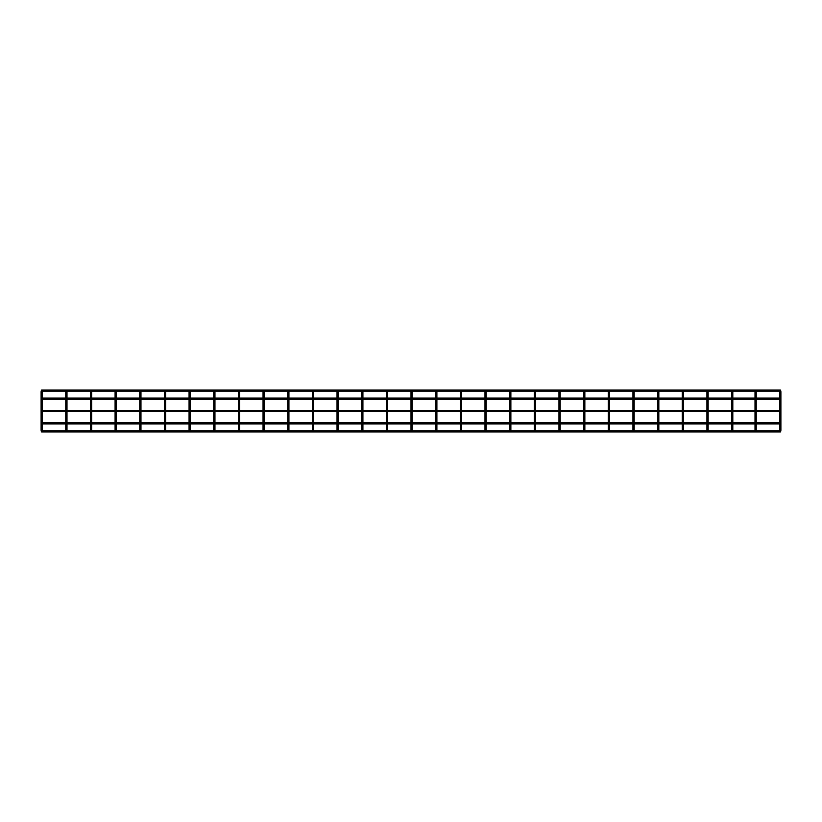 <?xml version="1.0" encoding="UTF-8"?>
<svg xmlns="http://www.w3.org/2000/svg" width="822" height="822" viewBox="0 0 822 822"><rect width="100%" height="100%" fill="white"/><g stroke="black" fill="none" stroke-linecap="round" stroke-linejoin="round"><path stroke-width="0.62" stroke-dasharray="4.11 3.08" d="M41.717 391.272A0.617 0.617 0 0 1 42.333 391.889A0.617 0.617 0 0 1 41.717 392.505A0.617 0.617 0 0 1 41.1 391.889A0.617 0.617 0 0 1 41.717 391.272A0.617 0.617 0 0 0 41.1 391.889A0.617 0.617 0 0 0 41.717 392.505M41.717 430.728A0.617 0.617 0 0 0 42.333 430.112A0.617 0.617 0 0 0 41.717 429.495A0.617 0.617 0 0 0 41.1 430.112A0.617 0.617 0 0 0 41.717 430.728M780.284 391.272A0.617 0.617 0 0 1 780.9 391.889A0.617 0.617 0 0 1 780.284 392.505A0.617 0.617 0 0 1 779.667 391.889A0.617 0.617 0 0 1 780.284 391.272A0.617 0.617 0 0 0 779.667 391.889A0.617 0.617 0 0 0 780.284 392.505M780.284 430.728A0.617 0.617 0 0 0 780.9 430.112A0.617 0.617 0 0 0 780.284 429.495A0.617 0.617 0 0 0 779.667 430.112A0.617 0.617 0 0 0 780.284 430.728M780.9 430.728L41.1 430.728L41.552 431.961L41.1 430.728L41.552 431.961L780.448 431.961L780.9 430.728L780.448 431.961M779.667 398.053L780.674 398.053L780.674 399.287L780.674 398.053L780.674 399.287L779.667 399.287M756.24 398.053L755.007 398.053M732.813 398.053L731.58 398.053M708.153 398.053L706.92 398.053M683.493 398.053L682.26 398.053M658.833 398.053L657.6 398.053M634.173 398.053L632.94 398.053M609.513 398.053L608.28 398.053M584.853 398.053L583.62 398.053M560.193 398.053L558.96 398.053M535.533 398.053L534.3 398.053M510.873 398.053L509.64 398.053M486.213 398.053L484.98 398.053M461.553 398.053L460.32 398.053M436.893 398.053L435.66 398.053M412.233 398.053L411 398.053M387.573 398.053L386.34 398.053M362.913 398.053L361.68 398.053M338.253 398.053L337.02 398.053M313.593 398.053L312.36 398.053M288.933 398.053L287.7 398.053M264.273 398.053L263.04 398.053M239.613 398.053L238.38 398.053M214.953 398.053L213.72 398.053M190.293 398.053L189.06 398.053M165.633 398.053L164.4 398.053M140.973 398.053L139.74 398.053M116.313 398.053L115.08 398.053M91.653 398.053L90.42 398.053M66.993 398.053L65.76 398.053M42.333 398.053L41.326 398.053L41.326 399.287L41.326 398.053L41.326 399.287L42.333 399.287M756.24 399.287L755.007 399.287M732.813 399.287L731.58 399.287M708.153 399.287L706.92 399.287M683.493 399.287L682.26 399.287M658.833 399.287L657.6 399.287M634.173 399.287L632.94 399.287M609.513 399.287L608.28 399.287M584.853 399.287L583.62 399.287M560.193 399.287L558.96 399.287M535.533 399.287L534.3 399.287M510.873 399.287L509.64 399.287M486.213 399.287L484.98 399.287M461.553 399.287L460.32 399.287M436.893 399.287L435.66 399.287M412.233 399.287L411 399.287M387.573 399.287L386.34 399.287M362.913 399.287L361.68 399.287M338.253 399.287L337.02 399.287M313.593 399.287L312.36 399.287M288.933 399.287L287.7 399.287M264.273 399.287L263.04 399.287M239.613 399.287L238.38 399.287M214.953 399.287L213.72 399.287M190.293 399.287L189.06 399.287M165.633 399.287L164.4 399.287M140.973 399.287L139.74 399.287M116.313 399.287L115.08 399.287M91.653 399.287L90.42 399.287M66.993 399.287L65.76 399.287M41.1 391.272L41.552 390.039L41.1 391.272L41.552 390.039L780.448 390.039L780.9 391.272L41.1 391.272M780.9 391.272L780.448 390.039M66.376 391.272A0.617 0.617 0 0 1 66.993 391.889A0.617 0.617 0 0 1 66.376 392.505A0.617 0.617 0 0 1 65.76 391.889A0.617 0.617 0 0 1 66.376 391.272A0.617 0.617 0 0 0 65.76 391.889A0.617 0.617 0 0 0 66.376 392.505M66.376 430.728A0.617 0.617 0 0 0 66.993 430.112A0.617 0.617 0 0 0 66.376 429.495A0.617 0.617 0 0 0 65.76 430.112A0.617 0.617 0 0 0 66.376 430.728M91.037 391.272A0.617 0.617 0 0 1 91.653 391.889A0.617 0.617 0 0 1 91.037 392.505A0.617 0.617 0 0 1 90.42 391.889A0.617 0.617 0 0 1 91.037 391.272A0.617 0.617 0 0 0 90.42 391.889A0.617 0.617 0 0 0 91.037 392.505M91.037 430.728A0.617 0.617 0 0 0 91.653 430.112A0.617 0.617 0 0 0 91.037 429.495A0.617 0.617 0 0 0 90.42 430.112A0.617 0.617 0 0 0 91.037 430.728M115.697 391.272A0.617 0.617 0 0 1 116.313 391.889A0.617 0.617 0 0 1 115.697 392.505A0.617 0.617 0 0 1 115.08 391.889A0.617 0.617 0 0 1 115.697 391.272A0.617 0.617 0 0 0 115.08 391.889A0.617 0.617 0 0 0 115.697 392.505M115.697 430.728A0.617 0.617 0 0 0 116.313 430.112A0.617 0.617 0 0 0 115.697 429.495A0.617 0.617 0 0 0 115.08 430.112A0.617 0.617 0 0 0 115.697 430.728M140.357 391.272A0.617 0.617 0 0 1 140.973 391.889A0.617 0.617 0 0 1 140.357 392.505A0.617 0.617 0 0 1 139.74 391.889A0.617 0.617 0 0 1 140.357 391.272A0.617 0.617 0 0 0 139.74 391.889A0.617 0.617 0 0 0 140.357 392.505M140.357 430.728A0.617 0.617 0 0 0 140.973 430.112A0.617 0.617 0 0 0 140.357 429.495A0.617 0.617 0 0 0 139.74 430.112A0.617 0.617 0 0 0 140.357 430.728M165.017 391.272A0.617 0.617 0 0 1 165.633 391.889A0.617 0.617 0 0 1 165.017 392.505A0.617 0.617 0 0 1 164.4 391.889A0.617 0.617 0 0 1 165.017 391.272A0.617 0.617 0 0 0 164.4 391.889A0.617 0.617 0 0 0 165.017 392.505M165.017 430.728A0.617 0.617 0 0 0 165.633 430.112A0.617 0.617 0 0 0 165.017 429.495A0.617 0.617 0 0 0 164.4 430.112A0.617 0.617 0 0 0 165.017 430.728M189.677 391.272A0.617 0.617 0 0 1 190.293 391.889A0.617 0.617 0 0 1 189.677 392.505A0.617 0.617 0 0 1 189.06 391.889A0.617 0.617 0 0 1 189.677 391.272A0.617 0.617 0 0 0 189.06 391.889A0.617 0.617 0 0 0 189.677 392.505M189.677 430.728A0.617 0.617 0 0 0 190.293 430.112A0.617 0.617 0 0 0 189.677 429.495A0.617 0.617 0 0 0 189.06 430.112A0.617 0.617 0 0 0 189.677 430.728M214.337 391.272A0.617 0.617 0 0 1 214.953 391.889A0.617 0.617 0 0 1 214.337 392.505A0.617 0.617 0 0 1 213.72 391.889A0.617 0.617 0 0 1 214.337 391.272A0.617 0.617 0 0 0 213.72 391.889A0.617 0.617 0 0 0 214.337 392.505M214.337 430.728A0.617 0.617 0 0 0 214.953 430.112A0.617 0.617 0 0 0 214.337 429.495A0.617 0.617 0 0 0 213.72 430.112A0.617 0.617 0 0 0 214.337 430.728M238.997 391.272A0.617 0.617 0 0 1 239.613 391.889A0.617 0.617 0 0 1 238.997 392.505A0.617 0.617 0 0 1 238.38 391.889A0.617 0.617 0 0 1 238.997 391.272A0.617 0.617 0 0 0 238.38 391.889A0.617 0.617 0 0 0 238.997 392.505M238.997 430.728A0.617 0.617 0 0 0 239.613 430.112A0.617 0.617 0 0 0 238.997 429.495A0.617 0.617 0 0 0 238.38 430.112A0.617 0.617 0 0 0 238.997 430.728M263.657 391.272A0.617 0.617 0 0 1 264.273 391.889A0.617 0.617 0 0 1 263.657 392.505A0.617 0.617 0 0 1 263.04 391.889A0.617 0.617 0 0 1 263.657 391.272A0.617 0.617 0 0 0 263.04 391.889A0.617 0.617 0 0 0 263.657 392.505M263.657 430.728A0.617 0.617 0 0 0 264.273 430.112A0.617 0.617 0 0 0 263.657 429.495A0.617 0.617 0 0 0 263.04 430.112A0.617 0.617 0 0 0 263.657 430.728M288.317 391.272A0.617 0.617 0 0 1 288.933 391.889A0.617 0.617 0 0 1 288.317 392.505A0.617 0.617 0 0 1 287.7 391.889A0.617 0.617 0 0 1 288.317 391.272A0.617 0.617 0 0 0 287.7 391.889A0.617 0.617 0 0 0 288.317 392.505M288.317 430.728A0.617 0.617 0 0 0 288.933 430.112A0.617 0.617 0 0 0 288.317 429.495A0.617 0.617 0 0 0 287.7 430.112A0.617 0.617 0 0 0 288.317 430.728M312.977 391.272A0.617 0.617 0 0 1 313.593 391.889A0.617 0.617 0 0 1 312.977 392.505A0.617 0.617 0 0 1 312.36 391.889A0.617 0.617 0 0 1 312.977 391.272A0.617 0.617 0 0 0 312.36 391.889A0.617 0.617 0 0 0 312.977 392.505M312.977 430.728A0.617 0.617 0 0 0 313.593 430.112A0.617 0.617 0 0 0 312.977 429.495A0.617 0.617 0 0 0 312.36 430.112A0.617 0.617 0 0 0 312.977 430.728M337.637 391.272A0.617 0.617 0 0 1 338.253 391.889A0.617 0.617 0 0 1 337.637 392.505A0.617 0.617 0 0 1 337.02 391.889A0.617 0.617 0 0 1 337.637 391.272A0.617 0.617 0 0 0 337.02 391.889A0.617 0.617 0 0 0 337.637 392.505M337.637 430.728A0.617 0.617 0 0 0 338.253 430.112A0.617 0.617 0 0 0 337.637 429.495A0.617 0.617 0 0 0 337.02 430.112A0.617 0.617 0 0 0 337.637 430.728M362.297 391.272A0.617 0.617 0 0 1 362.913 391.889A0.617 0.617 0 0 1 362.297 392.505A0.617 0.617 0 0 1 361.68 391.889A0.617 0.617 0 0 1 362.297 391.272A0.617 0.617 0 0 0 361.68 391.889A0.617 0.617 0 0 0 362.297 392.505M362.297 430.728A0.617 0.617 0 0 0 362.913 430.112A0.617 0.617 0 0 0 362.297 429.495A0.617 0.617 0 0 0 361.68 430.112A0.617 0.617 0 0 0 362.297 430.728M386.957 391.272A0.617 0.617 0 0 1 387.573 391.889A0.617 0.617 0 0 1 386.957 392.505A0.617 0.617 0 0 1 386.34 391.889A0.617 0.617 0 0 1 386.957 391.272A0.617 0.617 0 0 0 386.34 391.889A0.617 0.617 0 0 0 386.957 392.505M386.957 430.728A0.617 0.617 0 0 0 387.573 430.112A0.617 0.617 0 0 0 386.957 429.495A0.617 0.617 0 0 0 386.34 430.112A0.617 0.617 0 0 0 386.957 430.728M411.617 391.272A0.617 0.617 0 0 1 412.233 391.889A0.617 0.617 0 0 1 411.617 392.505A0.617 0.617 0 0 1 411 391.889A0.617 0.617 0 0 1 411.617 391.272A0.617 0.617 0 0 0 411 391.889A0.617 0.617 0 0 0 411.617 392.505M411.617 430.728A0.617 0.617 0 0 0 412.233 430.112A0.617 0.617 0 0 0 411.617 429.495A0.617 0.617 0 0 0 411 430.112A0.617 0.617 0 0 0 411.617 430.728M436.277 391.272A0.617 0.617 0 0 1 436.893 391.889A0.617 0.617 0 0 1 436.277 392.505A0.617 0.617 0 0 1 435.66 391.889A0.617 0.617 0 0 1 436.277 391.272A0.617 0.617 0 0 0 435.66 391.889A0.617 0.617 0 0 0 436.277 392.505M436.277 430.728A0.617 0.617 0 0 0 436.893 430.112A0.617 0.617 0 0 0 436.277 429.495A0.617 0.617 0 0 0 435.66 430.112A0.617 0.617 0 0 0 436.277 430.728M460.937 391.272A0.617 0.617 0 0 1 461.553 391.889A0.617 0.617 0 0 1 460.937 392.505A0.617 0.617 0 0 1 460.32 391.889A0.617 0.617 0 0 1 460.937 391.272A0.617 0.617 0 0 0 460.32 391.889A0.617 0.617 0 0 0 460.937 392.505M460.937 430.728A0.617 0.617 0 0 0 461.553 430.112A0.617 0.617 0 0 0 460.937 429.495A0.617 0.617 0 0 0 460.32 430.112A0.617 0.617 0 0 0 460.937 430.728M485.597 391.272A0.617 0.617 0 0 1 486.213 391.889A0.617 0.617 0 0 1 485.597 392.505A0.617 0.617 0 0 1 484.98 391.889A0.617 0.617 0 0 1 485.597 391.272A0.617 0.617 0 0 0 484.98 391.889A0.617 0.617 0 0 0 485.597 392.505M485.597 430.728A0.617 0.617 0 0 0 486.213 430.112A0.617 0.617 0 0 0 485.597 429.495A0.617 0.617 0 0 0 484.98 430.112A0.617 0.617 0 0 0 485.597 430.728M510.257 391.272A0.617 0.617 0 0 1 510.873 391.889A0.617 0.617 0 0 1 510.257 392.505A0.617 0.617 0 0 1 509.64 391.889A0.617 0.617 0 0 1 510.257 391.272A0.617 0.617 0 0 0 509.64 391.889A0.617 0.617 0 0 0 510.257 392.505M510.257 430.728A0.617 0.617 0 0 0 510.873 430.112A0.617 0.617 0 0 0 510.257 429.495A0.617 0.617 0 0 0 509.64 430.112A0.617 0.617 0 0 0 510.257 430.728M534.917 391.272A0.617 0.617 0 0 1 535.533 391.889A0.617 0.617 0 0 1 534.917 392.505A0.617 0.617 0 0 1 534.3 391.889A0.617 0.617 0 0 1 534.917 391.272A0.617 0.617 0 0 0 534.3 391.889A0.617 0.617 0 0 0 534.917 392.505M534.917 430.728A0.617 0.617 0 0 0 535.533 430.112A0.617 0.617 0 0 0 534.917 429.495A0.617 0.617 0 0 0 534.3 430.112A0.617 0.617 0 0 0 534.917 430.728M559.577 391.272A0.617 0.617 0 0 1 560.193 391.889A0.617 0.617 0 0 1 559.577 392.505A0.617 0.617 0 0 1 558.96 391.889A0.617 0.617 0 0 1 559.577 391.272A0.617 0.617 0 0 0 558.96 391.889A0.617 0.617 0 0 0 559.577 392.505M559.577 430.728A0.617 0.617 0 0 0 560.193 430.112A0.617 0.617 0 0 0 559.577 429.495A0.617 0.617 0 0 0 558.96 430.112A0.617 0.617 0 0 0 559.577 430.728M584.237 391.272A0.617 0.617 0 0 1 584.853 391.889A0.617 0.617 0 0 1 584.237 392.505A0.617 0.617 0 0 1 583.62 391.889A0.617 0.617 0 0 1 584.237 391.272A0.617 0.617 0 0 0 583.62 391.889A0.617 0.617 0 0 0 584.237 392.505M584.237 430.728A0.617 0.617 0 0 0 584.853 430.112A0.617 0.617 0 0 0 584.237 429.495A0.617 0.617 0 0 0 583.62 430.112A0.617 0.617 0 0 0 584.237 430.728M608.897 391.272A0.617 0.617 0 0 1 609.513 391.889A0.617 0.617 0 0 1 608.897 392.505A0.617 0.617 0 0 1 608.28 391.889A0.617 0.617 0 0 1 608.897 391.272A0.617 0.617 0 0 0 608.28 391.889A0.617 0.617 0 0 0 608.897 392.505M608.897 430.728A0.617 0.617 0 0 0 609.513 430.112A0.617 0.617 0 0 0 608.897 429.495A0.617 0.617 0 0 0 608.28 430.112A0.617 0.617 0 0 0 608.897 430.728M633.557 391.272A0.617 0.617 0 0 1 634.173 391.889A0.617 0.617 0 0 1 633.557 392.505A0.617 0.617 0 0 1 632.94 391.889A0.617 0.617 0 0 1 633.557 391.272A0.617 0.617 0 0 0 632.94 391.889A0.617 0.617 0 0 0 633.557 392.505M633.557 430.728A0.617 0.617 0 0 0 634.173 430.112A0.617 0.617 0 0 0 633.557 429.495A0.617 0.617 0 0 0 632.94 430.112A0.617 0.617 0 0 0 633.557 430.728M658.217 391.272A0.617 0.617 0 0 1 658.833 391.889A0.617 0.617 0 0 1 658.217 392.505A0.617 0.617 0 0 1 657.6 391.889A0.617 0.617 0 0 1 658.217 391.272A0.617 0.617 0 0 0 657.6 391.889A0.617 0.617 0 0 0 658.217 392.505M658.217 430.728A0.617 0.617 0 0 0 658.833 430.112A0.617 0.617 0 0 0 658.217 429.495A0.617 0.617 0 0 0 657.6 430.112A0.617 0.617 0 0 0 658.217 430.728M682.877 391.272A0.617 0.617 0 0 1 683.493 391.889A0.617 0.617 0 0 1 682.877 392.505A0.617 0.617 0 0 1 682.26 391.889A0.617 0.617 0 0 1 682.877 391.272A0.617 0.617 0 0 0 682.26 391.889A0.617 0.617 0 0 0 682.877 392.505M682.877 430.728A0.617 0.617 0 0 0 683.493 430.112A0.617 0.617 0 0 0 682.877 429.495A0.617 0.617 0 0 0 682.26 430.112A0.617 0.617 0 0 0 682.877 430.728M707.537 391.272A0.617 0.617 0 0 1 708.153 391.889A0.617 0.617 0 0 1 707.537 392.505A0.617 0.617 0 0 1 706.92 391.889A0.617 0.617 0 0 1 707.537 391.272A0.617 0.617 0 0 0 706.92 391.889A0.617 0.617 0 0 0 707.537 392.505M707.537 430.728A0.617 0.617 0 0 0 708.153 430.112A0.617 0.617 0 0 0 707.537 429.495A0.617 0.617 0 0 0 706.92 430.112A0.617 0.617 0 0 0 707.537 430.728M732.197 391.272A0.617 0.617 0 0 1 732.813 391.889A0.617 0.617 0 0 1 732.197 392.505A0.617 0.617 0 0 1 731.58 391.889A0.617 0.617 0 0 1 732.197 391.272A0.617 0.617 0 0 0 731.58 391.889A0.617 0.617 0 0 0 732.197 392.505M732.197 430.728A0.617 0.617 0 0 0 732.813 430.112A0.617 0.617 0 0 0 732.197 429.495A0.617 0.617 0 0 0 731.58 430.112A0.617 0.617 0 0 0 732.197 430.728M755.624 391.272A0.617 0.617 0 0 1 756.24 391.889A0.617 0.617 0 0 1 755.624 392.505A0.617 0.617 0 0 1 755.007 391.889A0.617 0.617 0 0 1 755.624 391.272A0.617 0.617 0 0 0 755.007 391.889A0.617 0.617 0 0 0 755.624 392.505M755.624 430.728A0.617 0.617 0 0 0 756.24 430.112A0.617 0.617 0 0 0 755.624 429.495A0.617 0.617 0 0 0 755.007 430.112A0.617 0.617 0 0 0 755.624 430.728M779.667 410.384L780.674 410.384L780.674 411.617L780.674 410.384L780.674 411.617L779.667 411.617M756.24 410.384L755.007 410.384M732.813 410.384L731.58 410.384M708.153 410.384L706.92 410.384M683.493 410.384L682.26 410.384M658.833 410.384L657.6 410.384M634.173 410.384L632.94 410.384M609.513 410.384L608.28 410.384M584.853 410.384L583.62 410.384M560.193 410.384L558.96 410.384M535.533 410.384L534.3 410.384M510.873 410.384L509.64 410.384M486.213 410.384L484.98 410.384M461.553 410.384L460.32 410.384M436.893 410.384L435.66 410.384M412.233 410.384L411 410.384M387.573 410.384L386.34 410.384M362.913 410.384L361.68 410.384M338.253 410.384L337.02 410.384M313.593 410.384L312.36 410.384M288.933 410.384L287.7 410.384M264.273 410.384L263.04 410.384M239.613 410.384L238.38 410.384M214.953 410.384L213.72 410.384M190.293 410.384L189.06 410.384M165.633 410.384L164.4 410.384M140.973 410.384L139.74 410.384M116.313 410.384L115.08 410.384M91.653 410.384L90.42 410.384M66.993 410.384L65.76 410.384M42.333 410.384L41.326 410.384L41.326 411.617L41.326 410.384L41.326 411.617L42.333 411.617M756.24 411.617L755.007 411.617M732.813 411.617L731.58 411.617M708.153 411.617L706.92 411.617M683.493 411.617L682.26 411.617M658.833 411.617L657.6 411.617M634.173 411.617L632.94 411.617M609.513 411.617L608.28 411.617M584.853 411.617L583.62 411.617M560.193 411.617L558.96 411.617M535.533 411.617L534.3 411.617M510.873 411.617L509.64 411.617M486.213 411.617L484.98 411.617M461.553 411.617L460.32 411.617M436.893 411.617L435.66 411.617M412.233 411.617L411 411.617M387.573 411.617L386.34 411.617M362.913 411.617L361.68 411.617M338.253 411.617L337.02 411.617M313.593 411.617L312.36 411.617M288.933 411.617L287.7 411.617M264.273 411.617L263.04 411.617M239.613 411.617L238.38 411.617M214.953 411.617L213.72 411.617M190.293 411.617L189.06 411.617M165.633 411.617L164.4 411.617M140.973 411.617L139.74 411.617M116.313 411.617L115.08 411.617M91.653 411.617L90.42 411.617M66.993 411.617L65.76 411.617M779.667 422.714L780.674 422.714L780.674 423.947L780.674 422.714L780.674 423.947L779.667 423.947M756.24 422.714L755.007 422.714M732.813 422.714L731.58 422.714M708.153 422.714L706.92 422.714M683.493 422.714L682.26 422.714M658.833 422.714L657.6 422.714M634.173 422.714L632.94 422.714M609.513 422.714L608.28 422.714M584.853 422.714L583.62 422.714M560.193 422.714L558.96 422.714M535.533 422.714L534.3 422.714M510.873 422.714L509.64 422.714M486.213 422.714L484.98 422.714M461.553 422.714L460.32 422.714M436.893 422.714L435.66 422.714M412.233 422.714L411 422.714M387.573 422.714L386.34 422.714M362.913 422.714L361.68 422.714M338.253 422.714L337.02 422.714M313.593 422.714L312.36 422.714M288.933 422.714L287.7 422.714M264.273 422.714L263.04 422.714M239.613 422.714L238.38 422.714M214.953 422.714L213.72 422.714M190.293 422.714L189.06 422.714M165.633 422.714L164.4 422.714M140.973 422.714L139.74 422.714M116.313 422.714L115.08 422.714M91.653 422.714L90.42 422.714M66.993 422.714L65.76 422.714M42.333 422.714L41.326 422.714L41.326 423.947L41.326 422.714L41.326 423.947L42.333 423.947M756.24 423.947L755.007 423.947M732.813 423.947L731.58 423.947M708.153 423.947L706.92 423.947M683.493 423.947L682.26 423.947M658.833 423.947L657.6 423.947M634.173 423.947L632.94 423.947M609.513 423.947L608.28 423.947M584.853 423.947L583.62 423.947M560.193 423.947L558.96 423.947M535.533 423.947L534.3 423.947M510.873 423.947L509.64 423.947M486.213 423.947L484.98 423.947M461.553 423.947L460.32 423.947M436.893 423.947L435.66 423.947M412.233 423.947L411 423.947M387.573 423.947L386.34 423.947M362.913 423.947L361.68 423.947M338.253 423.947L337.02 423.947M313.593 423.947L312.36 423.947M288.933 423.947L287.7 423.947M264.273 423.947L263.04 423.947M239.613 423.947L238.38 423.947M214.953 423.947L213.72 423.947M190.293 423.947L189.06 423.947M165.633 423.947L164.4 423.947M140.973 423.947L139.74 423.947M116.313 423.947L115.08 423.947M91.653 423.947L90.42 423.947M66.993 423.947L65.76 423.947M41.1 393.245L42.333 393.245M41.1 428.755L42.333 428.755M779.667 393.245L780.9 393.245M779.667 428.755L780.9 428.755M65.76 393.245L66.993 393.245M65.76 428.755L66.993 428.755M90.42 393.245L91.653 393.245M90.42 428.755L91.653 428.755M115.08 393.245L116.313 393.245M115.08 428.755L116.313 428.755M139.74 393.245L140.973 393.245M139.74 428.755L140.973 428.755M164.4 393.245L165.633 393.245M164.4 428.755L165.633 428.755M189.06 393.245L190.293 393.245M189.06 428.755L190.293 428.755M213.72 393.245L214.953 393.245M213.72 428.755L214.953 428.755M238.38 393.245L239.613 393.245M238.38 428.755L239.613 428.755M263.04 393.245L264.273 393.245M263.04 428.755L264.273 428.755M287.7 393.245L288.933 393.245M287.7 428.755L288.933 428.755M312.36 393.245L313.593 393.245M312.36 428.755L313.593 428.755M337.02 393.245L338.253 393.245M337.02 428.755L338.253 428.755M361.68 393.245L362.913 393.245M361.68 428.755L362.913 428.755M386.34 393.245L387.573 393.245M386.34 428.755L387.573 428.755M411 393.245L412.233 393.245M411 428.755L412.233 428.755M435.66 393.245L436.893 393.245M435.66 428.755L436.893 428.755M460.32 393.245L461.553 393.245M460.32 428.755L461.553 428.755M484.98 393.245L486.213 393.245M484.98 428.755L486.213 428.755M509.64 393.245L510.873 393.245M509.64 428.755L510.873 428.755M534.3 393.245L535.533 393.245M534.3 428.755L535.533 428.755M558.96 393.245L560.193 393.245M558.96 428.755L560.193 428.755M583.62 393.245L584.853 393.245M583.62 428.755L584.853 428.755M608.28 393.245L609.513 393.245M608.28 428.755L609.513 428.755M632.94 393.245L634.173 393.245M632.94 428.755L634.173 428.755M657.6 393.245L658.833 393.245M657.6 428.755L658.833 428.755M682.26 393.245L683.493 393.245M682.26 428.755L683.493 428.755M706.92 393.245L708.153 393.245M706.92 428.755L708.153 428.755M731.58 393.245L732.813 393.245M731.58 428.755L732.813 428.755M755.007 393.245L756.24 393.245M755.007 428.755L756.24 428.755"/><path stroke-width="1.23" d="M41.717 391.272L41.717 392.505L41.717 391.272M41.717 429.495L41.717 430.728L41.717 429.495M780.284 391.272L780.284 392.505L780.284 391.272M780.284 429.495L780.284 430.728L780.284 429.495M780.9 430.728L780.448 431.961L41.552 431.961L41.1 430.728L780.9 430.728L780.448 431.961M780.674 398.053L780.674 399.287M779.667 398.053L756.24 398.053M755.007 398.053L732.813 398.053M731.58 398.053L708.153 398.053M706.92 398.053L683.493 398.053M682.26 398.053L658.833 398.053M657.6 398.053L634.173 398.053M632.94 398.053L609.513 398.053M608.28 398.053L584.853 398.053M583.62 398.053L560.193 398.053M558.96 398.053L535.533 398.053M534.3 398.053L510.873 398.053M509.64 398.053L486.213 398.053M484.98 398.053L461.553 398.053M460.32 398.053L436.893 398.053M435.66 398.053L412.233 398.053M411 398.053L387.573 398.053M386.34 398.053L362.913 398.053M361.68 398.053L338.253 398.053M337.02 398.053L313.593 398.053M312.36 398.053L288.933 398.053M287.7 398.053L264.273 398.053M263.04 398.053L239.613 398.053M238.38 398.053L214.953 398.053M213.72 398.053L190.293 398.053M189.06 398.053L165.633 398.053M164.4 398.053L140.973 398.053M139.74 398.053L116.313 398.053M115.08 398.053L91.653 398.053M90.42 398.053L66.993 398.053M65.76 398.053L42.333 398.053M41.326 399.287L41.326 398.053M779.667 399.287L756.24 399.287M755.007 399.287L732.813 399.287M731.58 399.287L708.153 399.287M706.92 399.287L683.493 399.287M682.26 399.287L658.833 399.287M657.6 399.287L634.173 399.287M632.94 399.287L609.513 399.287M608.28 399.287L584.853 399.287M583.62 399.287L560.193 399.287M558.96 399.287L535.533 399.287M534.3 399.287L510.873 399.287M509.64 399.287L486.213 399.287M484.98 399.287L461.553 399.287M460.32 399.287L436.893 399.287M435.66 399.287L412.233 399.287M411 399.287L387.573 399.287M386.34 399.287L362.913 399.287M361.68 399.287L338.253 399.287M337.02 399.287L313.593 399.287M312.36 399.287L288.933 399.287M287.7 399.287L264.273 399.287M263.04 399.287L239.613 399.287M238.38 399.287L214.953 399.287M213.72 399.287L190.293 399.287M189.06 399.287L165.633 399.287M164.4 399.287L140.973 399.287M139.74 399.287L116.313 399.287M115.08 399.287L91.653 399.287M90.42 399.287L66.993 399.287M65.76 399.287L42.333 399.287M780.448 390.039L780.9 391.272L41.1 391.272L41.552 390.039L780.448 390.039L780.9 391.272M66.376 391.272L66.376 392.505L66.376 391.272M66.376 429.495L66.376 430.728L66.376 429.495M91.037 391.272L91.037 392.505L91.037 391.272M91.037 429.495L91.037 430.728L91.037 429.495M115.697 391.272L115.697 392.505L115.697 391.272M115.697 429.495L115.697 430.728L115.697 429.495M140.357 391.272L140.357 392.505L140.357 391.272M140.357 429.495L140.357 430.728L140.357 429.495M165.017 391.272L165.017 392.505L165.017 391.272M165.017 429.495L165.017 430.728L165.017 429.495M189.677 391.272L189.677 392.505L189.677 391.272M189.677 429.495L189.677 430.728L189.677 429.495M214.337 391.272L214.337 392.505L214.337 391.272M214.337 429.495L214.337 430.728L214.337 429.495M238.997 391.272L238.997 392.505L238.997 391.272M238.997 429.495L238.997 430.728L238.997 429.495M263.657 391.272L263.657 392.505L263.657 391.272M263.657 429.495L263.657 430.728L263.657 429.495M288.317 391.272L288.317 392.505L288.317 391.272M288.317 429.495L288.317 430.728L288.317 429.495M312.977 391.272L312.977 392.505L312.977 391.272M312.977 429.495L312.977 430.728L312.977 429.495M337.637 391.272L337.637 392.505L337.637 391.272M337.637 429.495L337.637 430.728L337.637 429.495M362.297 391.272L362.297 392.505L362.297 391.272M362.297 429.495L362.297 430.728L362.297 429.495M386.957 391.272L386.957 392.505L386.957 391.272M386.957 429.495L386.957 430.728L386.957 429.495M411.617 391.272L411.617 392.505L411.617 391.272M411.617 429.495L411.617 430.728L411.617 429.495M436.277 391.272L436.277 392.505L436.277 391.272M436.277 429.495L436.277 430.728L436.277 429.495M460.937 391.272L460.937 392.505L460.937 391.272M460.937 429.495L460.937 430.728L460.937 429.495M485.597 391.272L485.597 392.505L485.597 391.272M485.597 429.495L485.597 430.728L485.597 429.495M510.257 391.272L510.257 392.505L510.257 391.272M510.257 429.495L510.257 430.728L510.257 429.495M534.917 391.272L534.917 392.505L534.917 391.272M534.917 429.495L534.917 430.728L534.917 429.495M559.577 391.272L559.577 392.505L559.577 391.272M559.577 429.495L559.577 430.728L559.577 429.495M584.237 391.272L584.237 392.505L584.237 391.272M584.237 429.495L584.237 430.728L584.237 429.495M608.897 391.272L608.897 392.505L608.897 391.272M608.897 429.495L608.897 430.728L608.897 429.495M633.557 391.272L633.557 392.505L633.557 391.272M633.557 429.495L633.557 430.728L633.557 429.495M658.217 391.272L658.217 392.505L658.217 391.272M658.217 429.495L658.217 430.728L658.217 429.495M682.877 391.272L682.877 392.505L682.877 391.272M682.877 429.495L682.877 430.728L682.877 429.495M707.537 391.272L707.537 392.505L707.537 391.272M707.537 429.495L707.537 430.728L707.537 429.495M732.197 391.272L732.197 392.505L732.197 391.272M732.197 429.495L732.197 430.728L732.197 429.495M755.624 391.272L755.624 392.505L755.624 391.272M755.624 429.495L755.624 430.728L755.624 429.495M780.674 410.384L780.674 411.617M779.667 410.384L756.24 410.384M755.007 410.384L732.813 410.384M731.58 410.384L708.153 410.384M706.92 410.384L683.493 410.384M682.26 410.384L658.833 410.384M657.6 410.384L634.173 410.384M632.94 410.384L609.513 410.384M608.28 410.384L584.853 410.384M583.62 410.384L560.193 410.384M558.96 410.384L535.533 410.384M534.3 410.384L510.873 410.384M509.64 410.384L486.213 410.384M484.98 410.384L461.553 410.384M460.32 410.384L436.893 410.384M435.66 410.384L412.233 410.384M411 410.384L387.573 410.384M386.34 410.384L362.913 410.384M361.68 410.384L338.253 410.384M337.02 410.384L313.593 410.384M312.36 410.384L288.933 410.384M287.7 410.384L264.273 410.384M263.04 410.384L239.613 410.384M238.38 410.384L214.953 410.384M213.72 410.384L190.293 410.384M189.06 410.384L165.633 410.384M164.4 410.384L140.973 410.384M139.74 410.384L116.313 410.384M115.08 410.384L91.653 410.384M90.42 410.384L66.993 410.384M65.76 410.384L42.333 410.384M41.326 411.617L41.326 410.384M779.667 411.617L756.24 411.617M755.007 411.617L732.813 411.617M731.58 411.617L708.153 411.617M706.92 411.617L683.493 411.617M682.26 411.617L658.833 411.617M657.6 411.617L634.173 411.617M632.94 411.617L609.513 411.617M608.28 411.617L584.853 411.617M583.62 411.617L560.193 411.617M558.96 411.617L535.533 411.617M534.3 411.617L510.873 411.617M509.64 411.617L486.213 411.617M484.98 411.617L461.553 411.617M460.32 411.617L436.893 411.617M435.66 411.617L412.233 411.617M411 411.617L387.573 411.617M386.34 411.617L362.913 411.617M361.68 411.617L338.253 411.617M337.02 411.617L313.593 411.617M312.36 411.617L288.933 411.617M287.7 411.617L264.273 411.617M263.04 411.617L239.613 411.617M238.38 411.617L214.953 411.617M213.72 411.617L190.293 411.617M189.06 411.617L165.633 411.617M164.4 411.617L140.973 411.617M139.74 411.617L116.313 411.617M115.08 411.617L91.653 411.617M90.42 411.617L66.993 411.617M65.76 411.617L42.333 411.617M780.674 422.714L780.674 423.947M779.667 422.714L756.24 422.714M755.007 422.714L732.813 422.714M731.58 422.714L708.153 422.714M706.92 422.714L683.493 422.714M682.26 422.714L658.833 422.714M657.6 422.714L634.173 422.714M632.94 422.714L609.513 422.714M608.28 422.714L584.853 422.714M583.62 422.714L560.193 422.714M558.96 422.714L535.533 422.714M534.3 422.714L510.873 422.714M509.64 422.714L486.213 422.714M484.98 422.714L461.553 422.714M460.32 422.714L436.893 422.714M435.66 422.714L412.233 422.714M411 422.714L387.573 422.714M386.34 422.714L362.913 422.714M361.68 422.714L338.253 422.714M337.02 422.714L313.593 422.714M312.36 422.714L288.933 422.714M287.7 422.714L264.273 422.714M263.04 422.714L239.613 422.714M238.38 422.714L214.953 422.714M213.72 422.714L190.293 422.714M189.06 422.714L165.633 422.714M164.4 422.714L140.973 422.714M139.74 422.714L116.313 422.714M115.08 422.714L91.653 422.714M90.42 422.714L66.993 422.714M65.76 422.714L42.333 422.714M41.326 423.947L41.326 422.714M779.667 423.947L756.24 423.947M755.007 423.947L732.813 423.947M731.58 423.947L708.153 423.947M706.92 423.947L683.493 423.947M682.26 423.947L658.833 423.947M657.6 423.947L634.173 423.947M632.94 423.947L609.513 423.947M608.28 423.947L584.853 423.947M583.62 423.947L560.193 423.947M558.96 423.947L535.533 423.947M534.3 423.947L510.873 423.947M509.64 423.947L486.213 423.947M484.98 423.947L461.553 423.947M460.32 423.947L436.893 423.947M435.66 423.947L412.233 423.947M411 423.947L387.573 423.947M386.34 423.947L362.913 423.947M361.68 423.947L338.253 423.947M337.02 423.947L313.593 423.947M312.36 423.947L288.933 423.947M287.7 423.947L264.273 423.947M263.04 423.947L239.613 423.947M238.38 423.947L214.953 423.947M213.72 423.947L190.293 423.947M189.06 423.947L165.633 423.947M164.4 423.947L140.973 423.947M139.74 423.947L116.313 423.947M115.08 423.947L91.653 423.947M90.42 423.947L66.993 423.947M65.76 423.947L42.333 423.947M41.1 393.245L41.1 428.755L42.333 428.755L42.333 393.245L41.1 393.245L41.1 391.889M779.667 393.245L779.667 428.755L780.9 428.755L780.9 393.245L779.667 393.245L779.667 391.889M65.76 393.245L65.76 428.755L66.993 428.755L66.993 393.245L65.76 393.245L65.76 391.889M90.42 393.245L90.42 428.755L91.653 428.755L91.653 393.245L90.42 393.245L90.42 391.889M115.08 393.245L115.08 428.755L116.313 428.755L116.313 393.245L115.08 393.245L115.08 391.889M139.74 393.245L139.74 428.755L140.973 428.755L140.973 393.245L139.74 393.245L139.74 391.889M164.4 393.245L164.4 428.755L165.633 428.755L165.633 393.245L164.4 393.245L164.4 391.889M189.06 393.245L189.06 428.755L190.293 428.755L190.293 393.245L189.06 393.245L189.06 391.889M213.72 393.245L213.72 428.755L214.953 428.755L214.953 393.245L213.72 393.245L213.72 391.889M238.38 393.245L238.38 428.755L239.613 428.755L239.613 393.245L238.38 393.245L238.38 391.889M263.04 393.245L263.04 428.755L264.273 428.755L264.273 393.245L263.04 393.245L263.04 391.889M287.7 393.245L287.7 428.755L288.933 428.755L288.933 393.245L287.7 393.245L287.7 391.889M312.36 393.245L312.36 428.755L313.593 428.755L313.593 393.245L312.36 393.245L312.36 391.889M337.02 393.245L337.02 428.755L338.253 428.755L338.253 393.245L337.02 393.245L337.02 391.889M361.68 393.245L361.68 428.755L362.913 428.755L362.913 393.245L361.68 393.245L361.68 391.889M386.34 393.245L386.34 428.755L387.573 428.755L387.573 393.245L386.34 393.245L386.34 391.889M411 393.245L411 428.755L412.233 428.755L412.233 393.245L411 393.245L411 391.889M435.66 393.245L435.66 428.755L436.893 428.755L436.893 393.245L435.66 393.245L435.66 391.889M460.32 393.245L460.32 428.755L461.553 428.755L461.553 393.245L460.32 393.245L460.32 391.889M484.98 393.245L484.98 428.755L486.213 428.755L486.213 393.245L484.98 393.245L484.98 391.889M509.64 393.245L509.64 428.755L510.873 428.755L510.873 393.245L509.64 393.245L509.64 391.889M534.3 393.245L534.3 428.755L535.533 428.755L535.533 393.245L534.3 393.245L534.3 391.889M558.96 393.245L558.96 428.755L560.193 428.755L560.193 393.245L558.96 393.245L558.96 391.889M583.62 393.245L583.62 428.755L584.853 428.755L584.853 393.245L583.62 393.245L583.62 391.889M608.28 393.245L608.28 428.755L609.513 428.755L609.513 393.245L608.28 393.245L608.28 391.889M632.94 393.245L632.94 428.755L634.173 428.755L634.173 393.245L632.94 393.245L632.94 391.889M657.6 393.245L657.6 428.755L658.833 428.755L658.833 393.245L657.6 393.245L657.6 391.889M682.26 393.245L682.26 428.755L683.493 428.755L683.493 393.245L682.26 393.245L682.26 391.889M706.92 393.245L706.92 428.755L708.153 428.755L708.153 393.245L706.92 393.245L706.92 391.889M731.58 393.245L731.58 428.755L732.813 428.755L732.813 393.245L731.58 393.245L731.58 391.889M755.007 393.245L755.007 428.755L756.24 428.755L756.24 393.245L755.007 393.245L755.007 391.889M42.333 393.245L42.333 391.889M42.333 428.755L42.333 430.112M41.1 428.755L41.1 430.112M780.9 393.245L780.9 391.889M780.9 428.755L780.9 430.112M779.667 428.755L779.667 430.112M66.993 393.245L66.993 391.889M66.993 428.755L66.993 430.112M65.76 428.755L65.76 430.112M91.653 393.245L91.653 391.889M91.653 428.755L91.653 430.112M90.42 428.755L90.42 430.112M116.313 393.245L116.313 391.889M116.313 428.755L116.313 430.112M115.08 428.755L115.08 430.112M140.973 393.245L140.973 391.889M140.973 428.755L140.973 430.112M139.74 428.755L139.74 430.112M165.633 393.245L165.633 391.889M165.633 428.755L165.633 430.112M164.4 428.755L164.4 430.112M190.293 393.245L190.293 391.889M190.293 428.755L190.293 430.112M189.06 428.755L189.06 430.112M214.953 393.245L214.953 391.889M214.953 428.755L214.953 430.112M213.72 428.755L213.72 430.112M239.613 393.245L239.613 391.889M239.613 428.755L239.613 430.112M238.38 428.755L238.38 430.112M264.273 393.245L264.273 391.889M264.273 428.755L264.273 430.112M263.04 428.755L263.04 430.112M288.933 393.245L288.933 391.889M288.933 428.755L288.933 430.112M287.7 428.755L287.7 430.112M313.593 393.245L313.593 391.889M313.593 428.755L313.593 430.112M312.36 428.755L312.36 430.112M338.253 393.245L338.253 391.889M338.253 428.755L338.253 430.112M337.02 428.755L337.02 430.112M362.913 393.245L362.913 391.889M362.913 428.755L362.913 430.112M361.68 428.755L361.68 430.112M387.573 393.245L387.573 391.889M387.573 428.755L387.573 430.112M386.34 428.755L386.34 430.112M412.233 393.245L412.233 391.889M412.233 428.755L412.233 430.112M411 428.755L411 430.112M436.893 393.245L436.893 391.889M436.893 428.755L436.893 430.112M435.66 428.755L435.66 430.112M461.553 393.245L461.553 391.889M461.553 428.755L461.553 430.112M460.32 428.755L460.32 430.112M486.213 393.245L486.213 391.889M486.213 428.755L486.213 430.112M484.98 428.755L484.98 430.112M510.873 393.245L510.873 391.889M510.873 428.755L510.873 430.112M509.64 428.755L509.64 430.112M535.533 393.245L535.533 391.889M535.533 428.755L535.533 430.112M534.3 428.755L534.3 430.112M560.193 393.245L560.193 391.889M560.193 428.755L560.193 430.112M558.96 428.755L558.96 430.112M584.853 393.245L584.853 391.889M584.853 428.755L584.853 430.112M583.62 428.755L583.62 430.112M609.513 393.245L609.513 391.889M609.513 428.755L609.513 430.112M608.28 428.755L608.28 430.112M634.173 393.245L634.173 391.889M634.173 428.755L634.173 430.112M632.94 428.755L632.94 430.112M658.833 393.245L658.833 391.889M658.833 428.755L658.833 430.112M657.6 428.755L657.6 430.112M683.493 393.245L683.493 391.889M683.493 428.755L683.493 430.112M682.26 428.755L682.26 430.112M708.153 393.245L708.153 391.889M708.153 428.755L708.153 430.112M706.92 428.755L706.92 430.112M732.813 393.245L732.813 391.889M732.813 428.755L732.813 430.112M731.58 428.755L731.58 430.112M756.24 393.245L756.24 391.889M756.24 428.755L756.24 430.112M755.007 428.755L755.007 430.112"/></g></svg>
